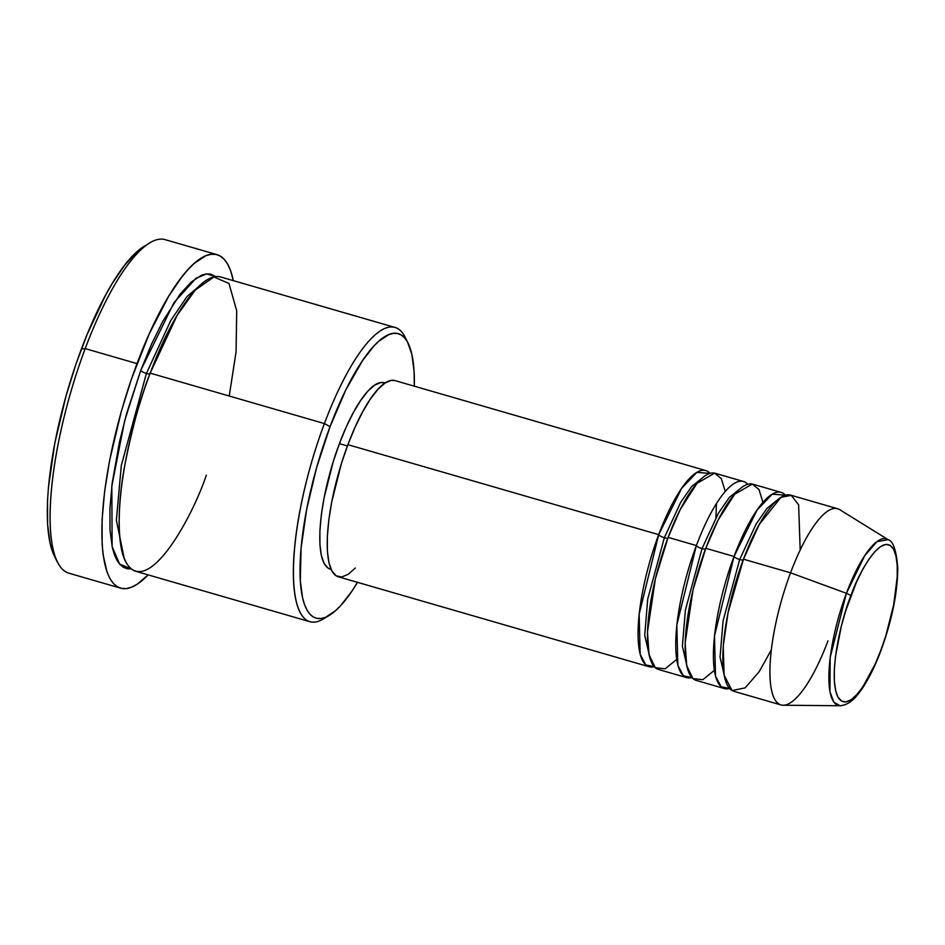 <?xml version="1.0" encoding="UTF-8"?>
<svg xmlns="http://www.w3.org/2000/svg" width="945" height="945" viewBox="0 0 945 945"><rect width="100%" height="100%" fill="white"/><g stroke="black" fill="none" stroke-linecap="round" stroke-linejoin="round"><path stroke-width="1.42" d="M880.775 650.42C873.251 673.147 849.46 716.286 837.991 697.138C827.277 675.97 842.066 616.494 850.795 595.952A5.103 1.323 -159.4 0 0 846.401 593.306L830.171 657.543L829.946 691.775L833.821 702.17L840.07 705.738A86.704 24.192 -73.9 0 1 846.401 593.306L790.552 572.824A102.107 28.492 106.1 0 0 783.098 705.23L840.07 705.738C850.866 704.828 857.587 695.225 862.844 687.641C869.282 677.872 875.283 665.611 880.846 650.857A5.103 1.323 -159.4 0 0 880.775 650.42L875.07 664.323L862.809 686.92L856.737 694.729L851.008 699.808L845.846 701.934L841.452 701.025L837.991 697.138L835.604 690.405L834.364 681.085L834.341 669.544L835.534 656.22L841.298 626.322L845.657 610.907L856.501 582.049L862.572 569.729L868.762 559.464L874.834 551.644L880.563 546.576L885.725 544.45L890.119 545.348L893.58 549.246L895.966 555.979L897.207 565.287L897.23 576.828L893.698 604.753L885.914 635.477L880.775 650.42A5.103 1.323 20.6 0 1 880.846 650.869C891.962 620.322 897.596 592.704 897.75 568.004C896.403 550.51 893.202 541.06 888.146 539.666L876.889 541.698L864.722 555.707L846.401 593.306A86.704 24.192 -73.9 0 1 888.146 539.666L839.715 509.662A102.107 28.492 106.1 0 0 790.552 572.824L743.467 559.192A102.107 28.492 106.1 0 0 733.793 691.279L780.877 704.911A102.107 28.492 -73.9 0 1 790.552 572.824A102.107 28.492 -73.9 0 1 837.672 508.753L790.575 495.121A102.107 28.492 106.1 0 0 743.467 559.192L790.552 572.824L846.401 593.306A5.103 1.323 20.6 0 1 850.795 595.952C858.32 573.225 882.11 530.098 893.58 549.246C904.294 570.402 889.505 629.89 880.775 650.42M664.347 537.717A5.103 1.323 20.6 0 1 658.7 534.646L681.723 488.222L696.902 472.346L710.097 473.41A102.107 28.492 -73.9 0 0 705.809 470.575A102.107 28.492 -73.9 0 0 658.7 534.646L347.89 444.67A102.107 28.492 106.1 0 0 338.215 576.757L649.026 666.733A102.107 28.492 -73.9 0 1 658.7 534.646A5.103 1.323 -159.4 0 0 664.347 537.717L680.707 502.327L691.657 486.521L703.115 477.308L691.657 486.521L680.707 502.327L664.347 537.717A5.103 1.323 -159.4 0 0 668.174 537.835A5.103 1.323 20.6 0 1 664.347 537.717L647.727 599.071L644.714 635.276L650.349 659.598L644.714 635.276L647.727 599.071L664.347 537.717M725.276 491.483L721.318 478.642L714.633 473.15L696.997 483.332L680.294 509.438L668.115 537.374A102.107 28.492 106.1 0 0 658.441 669.462L686.696 677.636A102.107 28.492 -73.9 0 1 696.37 545.56L668.115 537.374L696.37 545.56A102.107 28.492 -73.9 0 1 743.491 481.489A102.107 28.492 -73.9 0 1 747.767 484.312M702.017 548.62A5.103 1.323 20.6 0 1 696.37 545.56A5.103 1.323 -159.4 0 0 702.017 548.62L718.389 513.241L729.327 497.424L740.785 488.222L729.327 497.424L718.389 513.241L702.017 548.62A5.103 1.323 -159.4 0 0 705.856 548.738A5.103 1.323 20.6 0 1 702.017 548.62L685.409 609.986L682.384 646.191L688.019 670.513L682.384 646.191L685.409 609.986L702.017 548.62M762.958 502.386L758.989 489.545L752.303 484.064L734.667 494.235L717.964 520.352L705.785 548.289A102.107 28.492 106.1 0 0 696.111 680.365L724.366 688.551A102.107 28.492 -73.9 0 1 734.041 556.463L757.075 510.028L772.242 494.164L785.449 495.215A102.107 28.492 -73.9 0 0 781.161 492.392A102.107 28.492 -73.9 0 0 734.041 556.463L705.785 548.289L734.041 556.463A5.103 1.323 -159.4 0 0 739.687 559.523A5.103 1.323 20.6 0 1 734.041 556.463L714.491 635.89L715.519 676.207L721.153 686.767L729.505 688.444A102.107 28.492 -73.9 0 1 724.366 688.551M778.467 499.125L766.997 508.327L756.059 524.144L739.687 559.523L756.059 524.144L766.997 508.327L778.467 499.125M800.191 550.049L798.62 504.819L791.272 495.357L780.913 497.353L759.189 524.593L743.467 559.192L728.04 612.703L723.232 646.061L724.106 675.238L732.091 690.559L745.132 687.865L759.166 671.718L771.262 649.983M743.526 559.641A5.103 1.323 20.6 0 1 739.687 559.523A5.103 1.323 -159.4 0 0 743.526 559.641M229.233 396.026L236.085 351.753L236.699 310.751L228.962 283.453L213.865 276.979L195.249 290.08L177.176 315.276L150.16 373.133L324.407 423.573A153.161 42.726 106.1 0 0 293.34 571.465A153.161 42.726 106.1 0 0 323.651 618.81L329.321 615.36A148.058 41.308 -73.9 0 1 300.014 569.599A148.058 41.308 -73.9 0 1 330.053 426.644L324.407 423.573L150.16 373.133A153.161 42.726 106.1 0 0 135.655 571.264L309.889 621.704A153.161 42.726 -73.9 0 1 324.407 423.573A153.161 42.726 -73.9 0 1 395.069 327.466A153.161 42.726 -73.9 0 1 406.574 340.472M408.11 343.212L405.157 337.27A153.161 42.726 106.1 0 0 324.407 423.573L330.053 426.644A148.058 41.308 -73.9 0 1 408.11 343.212A148.058 41.308 -73.9 0 1 414.312 386.186L414.075 371.125L411.843 354.257L407.519 342.066L404.614 337.873L401.259 335.014L397.467 333.514L393.297 333.384L388.785 334.624L378.874 341.169L373.582 346.413L362.585 360.565L345.823 389.895L330.053 426.644L316.61 467.633L306.664 509.331L301.077 548.159L300.309 580.773L302.542 597.642L304.455 604.363L306.865 609.832L309.771 614.026L313.126 616.884L316.918 618.384L321.087 618.514L325.6 617.274L335.51 610.73L340.802 605.485L351.8 591.334L357.529 582.344A148.058 41.308 -73.9 0 1 329.321 615.36M54.373 556.109L57.326 562.051A173.585 48.431 -73.9 0 1 85.204 348.611L81.424 348.953A168.47 47.002 106.1 0 0 54.373 556.109L50.12 543.54L47.593 524.345L47.533 500.555L48.455 487.23L54.822 443.051L66.138 395.589L75.966 364.156L87.188 334.282L105.698 294.911L112.065 283.76L124.764 265.037L136.99 251.689L144.077 246.385A168.47 47.002 106.1 0 0 81.424 348.953L85.204 348.611A173.585 48.431 106.1 0 0 68.749 573.154L120.558 588.144A173.585 48.431 -73.9 0 1 137.001 363.612L85.204 348.611L137.001 363.612A173.585 48.431 -73.9 0 1 217.09 254.677A173.585 48.431 -73.9 0 1 233.309 280.641L230.663 270.872L227.828 264.446L224.426 259.532L220.48 256.189L216.051 254.429L211.16 254.276L205.856 255.729L194.245 263.407L188.043 269.549L181.653 277.145L168.576 296.435L149.121 334.093L131.367 379.276L121.243 411.666L109.585 460.558L104.6 491.53L102.084 519.809L102.131 544.32L103.123 554.845L106.986 571.961L109.821 578.387L113.223 583.301L117.168 586.644L121.598 588.404L126.488 588.558L131.792 587.105L137.45 584.045L148.129 574.867A173.585 48.431 -73.9 0 1 120.558 588.144M146.392 373.476A5.103 1.323 20.6 0 1 140.746 370.405L173.951 302.719L195.958 278.291L206.612 273.885L215.838 276.637L210.487 274.074L206.175 273.932L201.498 275.219L191.256 281.988L180.141 294.119L162.8 321.288L151.436 344.37L140.746 370.405A5.103 1.323 -159.4 0 0 146.392 373.476L170.738 320.579L186.98 296.612L204.167 281.882L186.98 296.612L170.738 320.579L146.392 373.476A5.103 1.323 -159.4 0 0 150.22 373.582A5.103 1.323 20.6 0 1 146.392 373.476L121.303 465.519L116.377 520.234L124.161 558.259L116.377 520.234L121.303 465.519L146.392 373.476M696.37 545.56L676.821 624.976L677.848 665.292L683.471 675.864L691.834 677.541A102.107 28.492 -73.9 0 1 686.696 677.636M355.308 568.016L348.15 574.347L341.712 576.993L336.219 575.871L331.908 571.016L328.919 562.606L327.383 550.97L327.348 536.559L328.836 519.915L331.766 501.7L341.476 463.333L347.89 444.67L658.7 534.646L639.151 614.073L640.167 654.389L645.801 664.949L654.153 666.638A102.107 28.492 -73.9 0 1 649.026 666.733M331.069 569.315L328.328 568.288L324.218 563.669L321.383 555.684L319.93 544.627L319.894 530.936L321.3 515.131L324.088 497.826L333.313 461.373L339.409 443.642L347.406 445.957L339.409 443.642A97.004 27.062 106.1 0 0 330.218 569.126L331.093 569.374M326.557 616.849A153.161 42.726 -73.9 0 1 309.889 621.704M827.997 640.828A102.107 28.492 -73.9 0 1 780.877 704.911M781.161 492.392L752.905 484.206A102.107 28.492 106.1 0 0 705.785 548.289L693.051 589.786L685.149 642.931L686.661 665.516L692.921 678.604L702.856 679.691L714.326 670.371M217.09 254.677L165.292 239.687A173.585 48.431 106.1 0 0 85.204 348.611A173.585 48.431 -73.9 0 1 149.7 242.959L144.03 246.409M131.473 568.89L127.162 568.76L123.24 567.213L119.767 564.248L116.767 559.924L114.262 554.254L112.29 547.309L109.986 529.861L109.939 508.233L112.16 483.285L119.519 441.717L126.843 412.811L140.746 370.405L124.669 420.702L111.817 486.084L112.136 546.623L119.602 564.059L131.225 568.925M395.069 327.466L220.835 277.027A153.161 42.726 106.1 0 0 150.16 373.133C140.746 396.522 132.206 427.624 124.539 466.44C117.676 504.004 116.448 545.879 126.181 562.641C147.68 598.516 192.225 517.718 206.317 475.146M385.04 383.032L384.166 382.772A97.004 27.062 106.1 0 0 339.409 443.642L346.177 427.152L353.383 412.54L360.718 400.349L367.936 391.076L374.728 385.064L380.847 382.548L384.284 382.808M705.809 470.575L395.01 380.599A102.107 28.492 106.1 0 0 347.89 444.67L355.025 427.305L362.596 411.925L370.334 399.097L377.917 389.34L385.064 383.008L391.513 380.351L395.128 380.634M743.491 481.489L715.235 473.303A102.107 28.492 106.1 0 0 668.115 537.374L655.369 578.883L647.467 632.028L648.991 654.613L655.251 667.702L665.185 668.788L676.644 659.468M725.689 681.416L720.055 657.094L723.079 620.889L739.687 559.523L723.079 620.889L720.055 657.094L725.689 681.416M715.92 517.636L716.452 503.602"/></g></svg>
